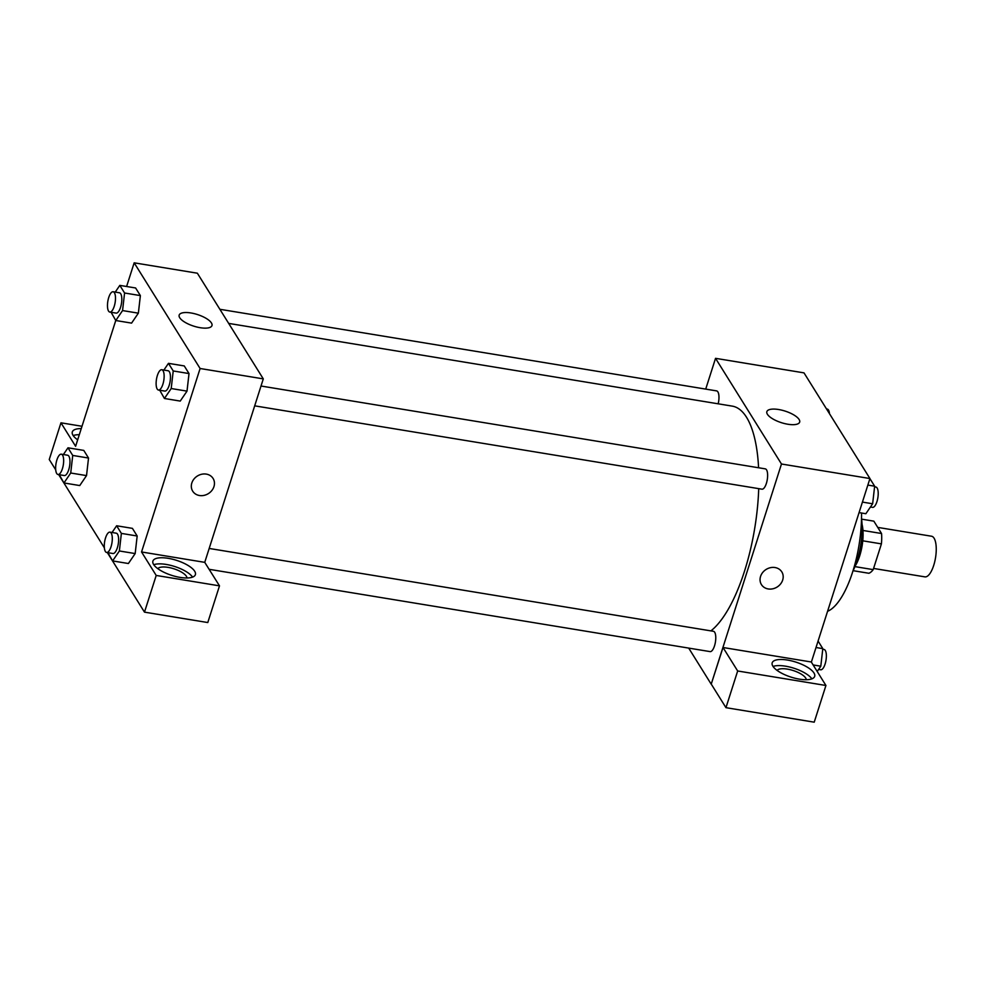 <?xml version="1.0" encoding="UTF-8"?>
<svg xmlns="http://www.w3.org/2000/svg" width="985" height="985" viewBox="0 0 985 985"><rect width="100%" height="100%" fill="white"/><g stroke="black" fill="none" stroke-linecap="round" stroke-linejoin="round"><path stroke-width="1.48" d="M873.572 568.443L924.89 576.865A20.586 7.4 -80.7 0 0 935.528 557.756A20.586 7.4 -80.7 0 0 931.564 536.234L877.733 527.394M861.604 519.144L873.843 521.151L881.55 533.513A26.57 9.554 -80.7 0 1 881.415 543.88L873.202 569.625A26.57 9.554 -80.7 0 1 868.868 573.27L853.133 570.684M862.035 524.279A27.457 9.862 99.3 0 1 855.189 565.956M862.971 530.459L881.55 533.513M854.931 566.621L873.202 569.625M862.774 540.814L881.415 543.88M861.506 518.43A41.173 14.8 99.3 0 1 852.825 571.325M861.53 513.013A72.053 25.905 99.3 0 1 827.572 611.303M705.716 389.1L715.541 358.331L804.006 372.872L869.94 478.538L811.357 662.117M775.035 567.545A12.005 10.367 -32 0 1 781.807 571.891A12.005 10.367 -32 0 1 777.103 587.048A12.005 10.367 -32 0 1 761.43 584.597A12.005 10.367 -32 0 1 762.673 572.507A12.005 10.367 -32 0 1 775.035 567.545M723.015 647.502L811.283 661.994L825.935 685.486L737.666 670.982L723.015 647.502L711.207 684.181L688.7 648.093M715.541 358.331L781.474 464.009L869.94 478.538M781.474 464.009L711.207 684.181M761.43 584.597A12.005 10.367 148 0 0 777.103 587.035A12.005 10.367 148 0 0 781.807 571.879M813.979 672.977A22.298 7.88 -162.3 0 1 814.681 676.387A22.298 7.88 -162.3 0 1 791.041 677.114A22.298 7.88 -162.3 0 1 772.191 662.819A22.298 7.88 -162.3 0 1 791.62 660.91A22.298 7.88 -162.3 0 1 813.979 672.977M811.874 678.862A22.298 7.88 17.7 0 0 793.885 668.212A22.298 7.88 17.7 0 0 773.053 666.463M777.103 670.403A15.44 5.454 -162.3 0 1 787.36 669.111A15.44 5.454 -162.3 0 1 806.284 679.724M737.666 670.982L725.957 707.673L711.305 684.193M825.935 685.486L814.226 722.177L725.957 707.673M799.106 419.487A17.213 6.082 -162.3 0 1 799.66 422.109A17.213 6.082 -162.3 0 1 781.413 422.676A17.213 6.082 -162.3 0 1 766.859 411.644A17.213 6.082 -162.3 0 1 781.856 410.179A17.213 6.082 -162.3 0 1 799.106 419.487M718.176 403.813A10.293 3.706 -80.7 0 0 716.637 390.897L219.877 309.29M209.177 569.318L710.111 651.614A10.293 3.706 -80.7 0 0 714.519 645.852A10.293 3.706 -80.7 0 0 713.448 631.299L209.177 548.448M254.696 405.845L761.947 489.176A10.293 3.706 -80.7 0 0 766.367 483.426A10.293 3.706 -80.7 0 0 765.283 468.86L261.013 386.021M710.911 630.88A116.661 41.936 -80.7 0 0 744.512 571.152A116.661 41.936 -80.7 0 0 758.721 488.646M758.585 467.764A116.661 41.936 -80.7 0 0 732.286 406.128L228.68 323.4M126.609 286.487L134.169 262.823L197.357 273.202L263.291 378.88L204.745 562.349L219.495 585.853L156.209 575.449L141.544 551.969L204.745 562.349M219.495 585.853L207.786 622.545L144.487 612.141L107.328 552.585M82.001 426.271L60.959 422.811L49.25 459.515L55.714 469.857M58.681 474.622L104.361 547.82M157.822 568.665A15.44 5.454 -162.3 0 1 168.078 567.372A15.44 5.454 -162.3 0 1 187.002 577.973M192.58 577.111A22.298 7.88 17.7 0 0 174.604 566.473A22.298 7.88 17.7 0 0 153.771 564.725M194.685 571.238A22.298 7.88 -162.3 0 1 195.399 574.649A22.298 7.88 -162.3 0 1 171.759 575.375A22.298 7.88 -162.3 0 1 152.909 561.081A22.298 7.88 -162.3 0 1 172.338 559.172A22.298 7.88 -162.3 0 1 194.685 571.238M77.224 439.507A15.44 5.454 -162.3 0 1 78 438.842M79.317 434.705A22.298 7.88 17.7 0 0 73.185 435.567M77.68 439.827A22.298 7.88 -162.3 0 1 72.311 431.923A22.298 7.88 -162.3 0 1 81.263 428.586M60.959 422.811L75.611 446.291L115.762 320.482M156.209 575.449L144.487 612.141M112.044 532.491L116.624 525.768L132.421 528.366L137.174 536L135.179 553.57L128.395 563.519L112.598 560.921L107.907 552.683M163.892 370.065L168.46 363.342L184.257 365.927L189.022 373.561L187.015 391.131L180.23 401.08L164.433 398.482L159.742 390.245M115.245 292.102L119.813 285.379L135.61 287.977L140.375 295.599L138.368 313.168M63.397 454.528L67.977 447.806L83.774 450.404L88.527 458.037L86.532 475.607M134.169 262.823L200.103 368.501L141.544 551.969M200.164 327.697A17.213 6.082 -162.3 0 1 179.172 315.101A17.213 6.082 -162.3 0 1 197.419 314.535A17.213 6.082 -162.3 0 1 211.972 325.567A17.213 6.082 -162.3 0 1 200.164 327.697M200.103 368.501L263.291 378.88M206.308 474.105A12.005 10.367 -32 0 1 213.08 478.451A12.005 10.367 -32 0 1 208.377 493.608A12.005 10.367 -32 0 1 192.703 491.17A12.005 10.367 -32 0 1 193.947 479.067A12.005 10.367 -32 0 1 206.308 474.105M192.691 491.158A12.005 10.367 148 0 0 208.377 493.608A12.005 10.367 148 0 0 213.08 478.451M119.813 285.379L124.578 293.001L122.559 310.57L115.787 320.519L111.096 312.282M109.815 312.073L116.131 313.107A10.293 3.706 -80.7 0 0 121.45 303.552A10.293 3.706 -80.7 0 0 119.468 292.791L113.152 291.757A10.293 3.706 -80.7 0 0 108.732 297.507A10.293 3.706 -80.7 0 0 109.815 312.073A10.293 3.706 -80.7 0 0 115.134 302.506A10.293 3.706 -80.7 0 0 113.152 291.757M122.559 310.57L138.356 313.168L131.584 323.117L115.787 320.519M135.61 287.977L140.375 295.599L138.356 313.168M124.578 293.001L140.375 295.599M168.46 363.342L173.225 370.963L171.205 388.533L164.433 398.482M158.462 390.035L164.778 391.07A10.293 3.706 -80.7 0 0 170.097 381.515A10.293 3.706 -80.7 0 0 168.115 370.754L161.799 369.72A10.293 3.706 -80.7 0 0 157.378 375.47A10.293 3.706 -80.7 0 0 158.462 390.035A10.293 3.706 -80.7 0 0 163.781 380.469A10.293 3.706 -80.7 0 0 161.799 369.72M171.205 388.533L187.002 391.131L189.022 373.561L184.257 365.927M173.225 370.963L189.022 373.561M67.977 447.806L72.73 455.439L70.723 473.009L63.951 482.958L59.26 474.721M57.98 474.499L64.296 475.546A10.293 3.706 -80.7 0 0 69.615 465.979A10.293 3.706 -80.7 0 0 67.633 455.23L61.316 454.183A10.293 3.706 -80.7 0 0 56.896 459.946A10.293 3.706 -80.7 0 0 57.98 474.499A10.293 3.706 -80.7 0 0 63.299 464.945A10.293 3.706 -80.7 0 0 61.316 454.183M70.723 473.009L86.52 475.607L79.748 485.556L63.951 482.958M83.774 450.404L88.527 458.037L86.52 475.607M72.73 455.439L88.527 458.037M116.624 525.768L121.377 533.402L119.37 550.972L112.598 560.921M106.626 552.462L112.943 553.508A10.293 3.706 -80.7 0 0 118.262 543.942A10.293 3.706 -80.7 0 0 116.279 533.193L109.963 532.146A10.293 3.706 -80.7 0 0 105.543 537.909A10.293 3.706 -80.7 0 0 106.626 552.462A10.293 3.706 -80.7 0 0 111.945 542.907A10.293 3.706 -80.7 0 0 109.963 532.146M119.37 550.972L135.167 553.57L137.174 536L132.421 528.366M121.377 533.402L137.174 536M829.493 413.712A10.293 3.706 -80.7 0 0 827.228 409.07L826.513 408.947M869.915 478.612L874.655 486.196L872.636 503.778L865.864 513.727L859.068 512.606M862.429 502.091L872.636 503.778M867.859 485.088L874.655 486.196M870.445 507.004L872.538 507.349A10.293 3.706 -80.7 0 0 877.857 497.782A10.293 3.706 -80.7 0 0 875.874 487.033L874.582 486.824M818.079 641.05L822.807 648.635L820.8 666.205L817.205 671.487M813.13 664.949L820.8 666.205M816.011 647.514L822.807 648.635M818.609 669.443L820.69 669.775A10.293 3.706 -80.7 0 0 826.009 660.221A10.293 3.706 -80.7 0 0 824.026 649.46L822.746 649.25"/></g></svg>
